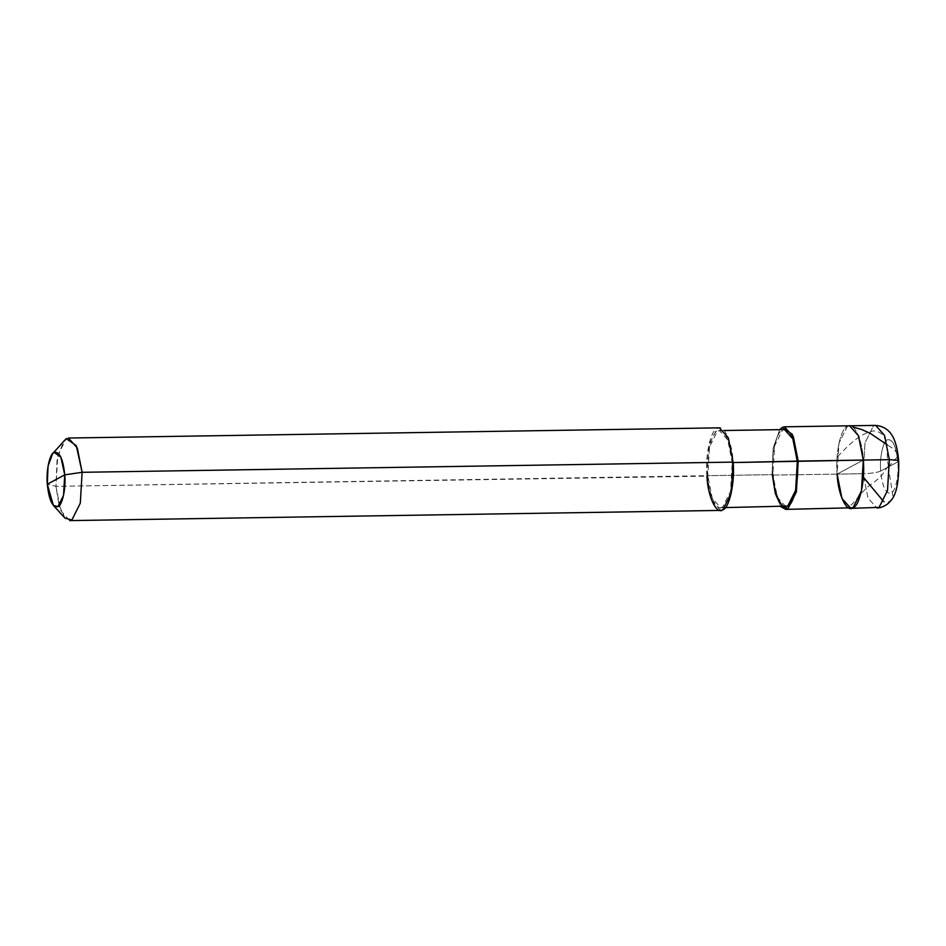 <?xml version="1.0" encoding="UTF-8"?>
<svg xmlns="http://www.w3.org/2000/svg" width="946" height="946" viewBox="0 0 946 946"><rect width="100%" height="100%" fill="white"/><g stroke="black" fill="none" stroke-linecap="round" stroke-linejoin="round"><path stroke-width="0.71" stroke-dasharray="4.73 3.55" d="M837.127 474.112L863.296 460.063L837.127 474.112L863.166 473.698C871.562 473.426 877.403 472.551 880.691 471.073L897.825 461.873C896.158 446.098 892.681 438.743 887.395 439.831C883.079 440.907 879.39 458.089 880.691 471.073C879.39 458.089 883.079 440.907 887.395 439.831C892.681 438.743 896.158 446.098 897.825 461.873L880.691 471.073C882.358 486.847 885.834 494.202 891.12 493.126C895.448 492.038 899.138 474.857 897.825 461.873C899.138 474.857 895.448 492.038 891.12 493.126C885.834 494.202 882.358 486.847 880.691 471.073C877.403 472.551 871.562 473.426 863.166 473.698L864.987 442.87L873.406 425.996L875.606 425.393L873.406 425.996L864.987 442.87L863.166 473.698L867.979 498.022L876.895 507.967L867.979 498.022L863.166 473.698L837.127 474.112C835.141 454.293 840.769 428.053 847.368 426.398C853.706 421.112 862.468 439.618 863.296 460.063C862.468 439.618 853.706 421.112 847.368 426.398C840.769 428.053 835.141 454.293 837.127 474.112L863.296 460.063L837.127 474.112L838.948 443.284L847.368 426.398L849.567 425.806L847.368 426.398L838.948 443.284L837.127 474.112L772.031 475.129L837.127 474.112L841.94 498.436L850.856 508.369M898.7 461.033L897.825 461.873M779.705 429.65L773.107 448.274L772.031 475.129L773.107 448.274L779.705 429.65M797.324 461.553C796.556 442.48 788.385 425.192 782.46 430.134C776.299 431.683 771.037 456.161 772.906 474.656L772.031 475.129L774.999 493.777L780.911 506.713L774.999 493.777L772.031 475.129L772.906 474.656L774.597 445.885L782.46 430.134L784.506 429.579M733.126 462.559L732.228 462.57L727.734 439.866L719.409 430.596L717.364 431.151L709.5 446.914L707.809 475.672L772.906 474.656L707.809 475.672C705.941 457.19 711.203 432.7 717.364 431.151C723.288 426.22 731.459 443.497 732.228 462.57L733.103 462.109C732.275 441.664 723.513 423.146 717.174 428.443C710.576 430.099 704.936 456.327 706.934 476.145L707.809 475.672L712.303 498.388L720.615 507.659L722.673 507.091L730.525 491.341L732.228 462.57L733.126 462.559M68.396 438.033L66.196 438.637L57.777 455.523L55.956 486.339L706.934 476.145L708.755 445.318L717.174 428.443L719.374 427.84M733.103 462.109L732.228 462.57C734.084 481.065 728.834 505.554 722.673 507.091C716.749 512.034 708.578 494.758 707.809 475.672L55.956 486.339L47.3 484.21L55.956 486.339L57.091 459.141L63.855 440.6M785.712 506.642L777.399 497.36L772.906 474.656M720.663 510.414L711.747 500.469L706.934 476.145M65.073 518.183L59.007 505.27L55.956 486.339L60.781 510.674L69.685 520.607M888.259 466.638L892.835 495.609L891.96 498.873L889.618 501.581L886.958 502.338L883.801 501.747M888.436 466.875L897.636 456.611L898.05 454.778L894.088 449.196L887.301 444.892M888.507 466.343C885.279 454.34 891.38 432.038 873.383 430.903C858.909 433.788 848.042 445.98 837.257 456.883M888.329 466.106C883.398 472.078 883.86 475.613 868.866 486.019C858.199 494.971 854.262 504.525 847.616 507.091M724.21 430.513L719.409 430.596M725.416 507.588L720.615 507.659"/><path stroke-width="1.42" d="M837.127 474.112C837.955 494.545 846.705 513.063 853.056 507.766C859.654 506.11 865.283 479.882 863.296 460.063C865.283 479.882 859.654 506.11 853.056 507.766C846.705 513.063 837.955 494.545 837.127 474.112L841.94 498.436L850.856 508.369L853.056 507.766L861.475 490.891L863.296 460.063L858.471 435.739L849.567 425.806L858.471 435.739L863.296 460.063L889.335 459.661L884.51 435.326L875.606 425.393L884.51 435.326L889.335 459.661L798.199 461.08L793.375 436.756L784.471 426.823L782.271 427.426L779.705 429.65L782.271 427.426L792.346 434.38L798.199 461.08L732.228 462.57L863.296 460.063L861.475 490.891L853.056 507.766L785.759 509.386L787.959 508.794L796.378 491.908L798.199 461.08L796.378 491.908L787.959 508.794L780.911 506.713L785.759 509.386M897.825 461.873L898.7 461.033L897.364 460.229L889.335 459.661L897.364 460.229L898.7 461.033C896.962 443.709 893.391 427.072 875.606 425.393L784.471 426.823M850.856 508.369L879.094 507.363L887.514 490.477L889.335 459.661L887.514 490.477L879.094 507.363L876.895 507.967C876.93 507.978 881.684 508.428 887.856 503.733L890.541 500.99C896.382 495.125 899.102 481.81 898.7 461.033M64.742 474.845C66.066 488.053 62.318 505.542 57.919 506.642C52.538 507.742 49.003 500.268 47.3 484.21L64.742 474.845L60.851 457.036L54.123 452.401L52.562 453.713L48.057 466.071L47.3 484.21C45.976 471.002 49.724 453.501 54.123 452.401C59.503 451.301 63.039 458.786 64.742 474.845L47.3 484.21L53.378 505.436L57.919 506.642L63.536 495.397L64.742 474.845L82.125 472.302L77.3 447.978L68.396 438.033L719.374 427.84L728.278 437.773L733.103 462.109L82.125 472.302L64.742 474.845M724.21 430.513L784.506 429.579L792.831 438.849L797.324 461.553L795.621 490.324L787.77 506.075L725.416 507.588M52.562 453.713L66.196 438.637L76.283 445.59L82.125 472.302L733.103 462.109L731.282 492.925L722.862 509.811L720.663 510.414L69.685 520.607L71.884 520.004L80.304 503.13L82.125 472.302L80.304 503.13L71.884 520.004L65.073 518.183L53.378 505.436M772.906 474.656C773.674 493.741 781.845 511.017 787.77 506.075C793.931 504.537 799.181 480.048 797.324 461.553M706.934 476.145C707.75 496.591 716.512 515.097 722.862 509.811C729.461 508.156 735.089 481.916 733.103 462.109M883.801 501.747L863.462 477.281M887.301 444.892L870.048 433.221L861.664 429.519L853.103 427.084"/></g></svg>
